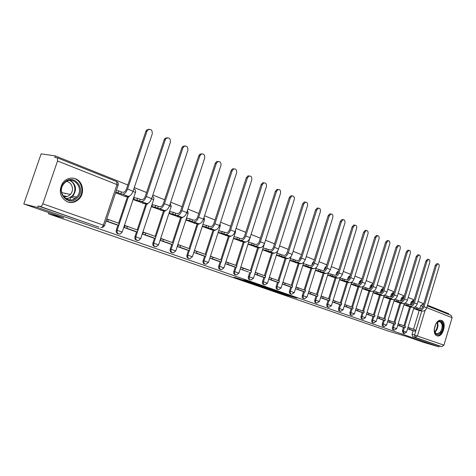 <?xml version="1.0" encoding="UTF-8"?>
<svg xmlns="http://www.w3.org/2000/svg" width="476" height="476" viewBox="0 0 476 476"><rect width="100%" height="100%" fill="white"/><g stroke="black" fill="none" stroke-linecap="round" stroke-linejoin="round"><path stroke-width="0.71" d="M272.766 290.663L282.78 294.108L296.953 298.143L287.105 294.739L272.766 290.663M361.593 279.983L361.177 279.906L359.499 281.578L360.409 281.798L361.498 280.299M372.529 284.356L372.065 284.243L370.405 285.903L371.316 286.124L372.607 284.535M383.073 288.569L382.639 288.462L381.002 290.104L381.919 290.33L383.388 288.7M393.325 292.663L392.926 292.567L391.314 294.192L392.224 294.418L393.848 292.788L392.926 292.567M403.303 296.649L402.928 296.554L401.345 298.166L402.25 298.392L404.017 296.804L402.928 296.554M413.007 300.529L411.103 302.034L412.008 302.26L413.864 300.731M436.962 335.8L437.634 335.955C443.221 336.931 446.946 322.145 441.538 320.473L440.705 320.288C435.118 319.467 431.536 334.295 436.962 335.8M67.544 201.925C71.751 203.246 75.535 202.318 78.897 199.146C85.067 193.333 83.104 181.404 75.452 178.762C70.341 177.149 66.015 178.625 62.469 183.195C58.405 191.507 60.095 197.748 67.544 201.925M239.357 278.805L234.043 277.312L244.265 280.846L259.914 285.308L247.675 281.084L243.063 279.846L256.707 284.321L246.996 281.59L239.357 278.805M438.926 346.867L423.134 342.22L405.808 336.223L388.684 331.201L48.546 213.861L63.76 217.806L23.8 203.972L37.592 207.453L438.926 346.867L439.217 345.897L441.728 346.635L415.197 337.371L414.584 334.925L421.813 310.911M260.42 286.379L271.689 290.271L285.82 294.287L274.265 290.306L260.42 286.379M257.385 285.38L247.145 281.81L261.175 285.767L267.405 287.903L261.253 286.171L264.364 287.284L273.224 289.914L257.415 285.297M23.8 203.972L41.126 153.855L55.329 155.914L127.83 184.997M448.612 314.374L448.797 313.743L427.531 305.217M423.765 303.706L418.005 301.391M414.162 299.85L408.212 297.464M404.291 295.894L398.15 293.43M394.146 291.824L387.803 289.277M383.71 287.635L377.159 285.011M372.976 283.333L366.199 280.614M361.927 278.9L354.917 276.086M350.55 274.337L343.303 271.427M338.835 269.636L331.332 266.625M326.756 264.793L318.985 261.675M314.303 259.795L306.252 256.57M301.463 254.642L293.115 251.298M288.206 249.329L279.555 245.86M274.515 243.837L265.543 240.237M260.378 238.167L251.06 234.43M245.759 232.3L236.084 228.42M230.646 226.237L220.59 222.209M214.997 219.966L204.549 215.771M198.801 213.468L187.925 209.107M182.022 206.733L170.7 202.193M164.619 199.753L152.832 195.023M146.572 192.518L134.28 187.586M37.592 207.453L38.11 205.941L40.329 206.495C41.263 206.525 42.096 205.632 42.816 203.811L57.542 160.977L57.334 157.83L54.811 157.407L55.329 155.914M439.217 345.897L412.668 336.633L412.049 334.194L413.097 330.719M413.531 329.291L419.219 310.406M419.761 308.597L420.605 305.8L422.956 306.395M451.111 315.374L452.105 317.712L443.93 345.165L441.728 346.635M402.642 327.048L397.728 325.286M403.095 325.542L402.732 325.411M403.934 304.801L408.86 306.485M392.73 323.502L387.619 321.675M393.188 321.978L392.825 321.847M393.932 300.915L399.055 302.671M382.543 319.86L377.23 317.962M383.013 318.319L382.644 318.188M383.656 296.917L388.975 298.75M366.544 314.148L372.071 316.118M372.547 314.559L372.178 314.422M373.083 292.811L378.616 294.721M355.554 310.221L361.296 312.268M361.784 310.685L361.415 310.554M362.212 288.587L367.96 290.574M350.217 308.311L344.237 306.175M350.711 306.705L350.342 306.574M351.02 284.237L357 286.308M338.811 304.235L332.587 302.016M339.317 302.605L338.948 302.474M339.495 279.757L345.719 281.923M327.066 300.041L320.592 297.726M327.577 298.387L327.208 298.25M327.631 275.146L334.104 277.407M314.963 295.715L308.222 293.305M315.487 294.037L315.118 293.906M315.398 270.392L322.139 272.748M302.492 291.258L295.471 288.753M303.028 289.557L302.659 289.426M302.79 265.489L309.811 267.952M289.634 286.665L282.322 284.053M290.181 284.934L289.813 284.803M289.789 260.437L297.095 263.008M276.372 281.923L268.75 279.204M276.925 280.168L276.562 280.037M276.366 255.219L283.982 257.909M254.731 274.194L262.681 277.032M263.246 275.247L262.883 275.116M262.508 249.835L270.445 252.643M248.537 271.98L240.255 269.023L248.496 271.963M249.121 270.172L248.758 270.041M248.198 244.277L256.469 247.205M233.93 266.762L225.291 263.674M234.525 264.918L234.162 264.793M233.407 238.524L242.028 241.588M218.829 261.366L209.886 258.17M219.436 259.497L219.079 259.366M218.181 232.609L227.106 235.787M203.21 255.785L193.958 252.476M203.829 253.881L203.478 253.756M202.437 226.493L211.671 229.783M187.05 250.007L177.465 246.586L178.119 244.599L187.33 247.948M186.842 218.198L186.14 220.156L195.701 223.565M170.961 242.064L161.049 238.458L160.382 240.481L170.313 244.021M170.967 242.028L170.61 241.933M169.98 211.606L169.26 213.593L179.16 217.133M152.969 237.833L142.675 234.15L143.353 232.098L153.284 235.703M152.499 204.775L151.761 206.798L162.024 210.469M134.982 231.407L124.301 227.587L125.004 225.493L135.321 229.248M134.375 197.683L133.619 199.741L144.264 203.561M116.328 224.737L106.059 221.072M117.019 222.667L116.685 222.542M115.597 192.738L125.735 196.683L125.831 196.392M118.393 233.865C116.572 233.454 115.876 232.193 116.305 230.081L117.965 225.136M118.601 223.232L127.491 196.713M136.957 240.338C135.196 239.958 134.524 238.726 134.946 236.643L136.558 231.794M137.183 229.914L145.858 203.883M154.855 246.58C153.147 246.223 152.499 245.021 152.909 242.968L154.486 238.208M155.099 236.358L163.56 210.785M172.122 252.601C170.456 252.268 169.831 251.09 170.235 249.067L171.771 244.396M172.377 242.57L180.636 217.449M188.782 258.414C187.169 258.105 186.562 256.951 186.961 254.957L188.46 250.37M189.049 248.567L197.124 223.875M204.876 264.025C203.306 263.74 202.716 262.609 203.109 260.64L204.573 256.136M205.15 254.357L213.046 230.086M220.424 269.452C218.9 269.184 218.329 268.083 218.716 266.138L220.144 261.711M220.715 259.955L228.432 236.084M235.465 274.694C233.978 274.45 233.424 273.367 233.805 271.445L235.203 267.095M235.757 265.364L243.313 241.879M250.031 279.775L249.989 279.763C248.549 279.531 248.026 278.472 248.401 276.586L249.769 272.308M250.316 270.6L257.706 247.49M264.156 284.713L264.019 284.678C262.651 284.428 262.157 283.387 262.526 281.56L263.865 277.347M264.4 275.663L271.641 252.923M277.829 289.491L277.615 289.432C276.312 289.176 275.842 288.153 276.205 286.373L277.52 282.232M278.043 280.572L285.136 258.182M286.463 254.005L287.087 252.833M291.074 294.12L290.794 294.043C289.545 293.775 289.105 292.776 289.462 291.038L290.747 286.969M291.264 285.326L298.214 263.276M299.333 259.729L299.892 257.95L300.38 258.063M303.908 298.607L303.569 298.511C302.379 298.238 301.962 297.256 302.314 295.566L303.575 291.55M304.081 289.932L310.893 268.214M311.875 265.09L312.542 262.966L313.256 263.133M316.362 302.956L315.969 302.843C314.826 302.569 314.428 301.605 314.779 299.951L316.01 296.001M316.51 294.406L323.192 273.01M324.073 270.195L324.81 267.827L325.834 267.75M328.434 307.169L328 307.05C326.905 306.77 326.524 305.824 326.869 304.212L328.077 300.32M328.571 298.744L335.128 277.657M335.925 275.08L336.716 272.546L337.627 272.766L338.186 271.725M340.156 311.262L339.685 311.131C338.626 310.852 338.269 309.924 338.609 308.341L339.793 304.509M340.275 302.95L346.712 282.167M347.45 279.781L348.271 277.127L349.188 277.347L350.033 276.015M351.544 315.237L351.032 315.094C350.015 314.815 349.676 313.904 350.009 312.357L351.175 308.579M351.645 307.038L357.964 286.552M358.654 284.315L359.499 281.578M362.599 319.098L362.063 318.944C361.082 318.67 360.754 317.772 361.082 316.254L362.23 312.53M362.694 311.012L368.894 290.812M369.549 288.694L370.405 285.903M373.345 322.853L372.785 322.686C371.839 322.413 371.524 321.532 371.851 320.045L372.97 316.373M373.428 314.874L379.521 294.947M380.14 292.924L381.002 290.104M383.793 326.5L383.21 326.328C382.293 326.054 381.996 325.185 382.317 323.728L383.418 320.11M383.87 318.628L389.856 298.976M390.451 297.024L391.314 294.192M393.961 330.047L393.354 329.874C392.468 329.6 392.182 328.743 392.498 327.315L393.581 323.74M394.027 322.282L399.911 302.891M400.483 300.999L401.345 298.166M403.85 333.498L403.226 333.319L402.404 330.802L403.469 327.28M403.91 325.834L409.693 306.699M410.252 304.854L411.103 302.034M48.546 213.861L48.951 212.683M69.871 199.896L70.555 197.897M407.563 328.803L412.293 330.493M412.74 329.011L412.371 328.88M413.662 308.579L418.404 310.197M218.853 230.717L226.154 232.693C227.582 232.788 228.7 231.794 229.515 229.718L246.306 177.804L247.829 175.959L249.4 175.959M203.121 224.565L210.475 226.546C211.891 226.63 213.016 225.612 213.849 223.506L231.015 170.723L232.466 168.909L234.162 168.849M412.746 328.981L408.021 327.286M287.462 251.679L286.849 252.78M300.874 256.516L299.892 257.95M313.815 261.354L312.542 262.966M326.334 266.138L324.81 267.827M338.442 270.838L336.716 272.546M350.205 275.455L348.271 277.127M38.11 205.941L98.883 227.111M422.48 304.307L420.605 305.8M403.101 325.513L398.192 323.751M393.2 321.954L388.095 320.116M383.019 318.289L377.712 316.385M372.553 314.529L367.038 312.542M361.796 310.655L356.054 308.591M350.723 306.675L344.749 304.527M339.323 302.575L333.111 300.344M327.589 298.357L321.116 296.03M315.499 294.007L308.763 291.586M303.039 289.527L296.024 287.004M290.187 284.904L282.881 282.274M276.937 280.138L269.321 277.401M263.258 275.217L255.315 272.361M249.126 270.136L240.85 267.161M234.537 264.888L225.898 261.782M219.448 259.462L210.511 256.249M203.841 253.851L194.595 250.525M117.031 222.631L106.773 218.936M270.297 289.771L283.75 293.627L270.297 289.771M255.695 284.6L263.597 287.111L255.695 284.6L255.808 284.249M414.62 307.091L416.732 307.639L416.339 308.954L417.684 309.477L418.077 308.162L419.862 308.627C421.272 308.811 422.295 308.085 422.938 306.461L435.314 265.334L436.897 263.609L437.349 263.704M421.795 310.905L422.2 311.007C424.289 311.286 425.806 310.221 426.746 307.817L439.074 266.798C439.431 265.025 439.068 264.037 437.991 263.835L436.409 265.56L424.021 306.734C423.075 309.15 421.558 310.221 419.463 309.941L417.684 309.477M416.732 307.639L418.077 308.162M407.974 327.428L409.723 327.928L409.324 329.249L414.798 331.201L412.258 330.481M409.324 329.249L407.575 328.749M409.723 327.928L415.191 329.892L414.798 331.201M421.748 311.066L416.637 309.739M416.339 308.954L413.751 308.287M435.397 324.721L436.224 323.365C440.835 316.73 445.703 326.334 440.949 332.498C437.093 336.157 434.856 335.027 434.237 329.118M434.421 331.558L436.903 334.104L440.365 332.052C443.025 326.75 442.686 323.258 439.36 321.568L436.76 322.704M435.718 324.132L434.225 329.797M436.635 335.657L436.992 335.717C438.515 335.818 439.949 334.967 441.294 333.17C444.435 327.214 444.233 322.918 440.693 320.288M77.029 198.111C67.83 207.53 54.621 190.876 64.7 182.201C74.185 172.955 86.828 189.656 77.029 198.111M64.79 182.725L63.421 184.277C56.561 193.167 68.615 205.317 76.202 197.445L76.588 197.064C85.031 188.948 73.292 174.377 64.79 182.725M66.444 181.505C72.072 181.951 74.542 190.263 70.329 194.428L69.942 194.821C68.003 196.529 65.837 197.076 63.445 196.469M67.211 201.8C71.144 202.954 74.714 202.11 77.927 199.271L78.254 198.95C85.394 192.328 81.301 178.411 71.965 178.078M65.224 193.809L65.48 193.399M404.767 303.26L407.057 303.849L406.653 305.181L408.033 305.723L408.438 304.39L410.223 304.848C411.639 305.027 412.668 304.295 413.317 302.641L425.901 260.979L427.507 259.236L427.995 259.337M412.258 307.181L412.627 307.276C414.727 307.55 416.25 306.467 417.208 304.027L429.745 262.472C430.102 260.664 429.727 259.658 428.608 259.456L427.002 261.199L414.406 302.92C413.448 305.366 411.918 306.455 409.818 306.181L408.033 305.723M407.057 303.849L408.438 304.39M398.144 323.9L399.935 324.406L399.531 325.745L405.153 327.756L402.607 327.036M399.531 325.745L397.74 325.239M399.935 324.406L405.552 326.423L405.153 327.756M412.21 307.347L407.087 306.026M406.653 305.181L404.023 304.503M394.64 299.321L397.109 299.951L396.698 301.308L398.12 301.861L398.531 300.511L400.316 300.963C401.738 301.141 402.779 300.392 403.434 298.72L416.232 256.499L417.857 254.743L418.38 254.85M402.464 303.355L402.797 303.444C404.897 303.712 406.433 302.611 407.402 300.136L420.153 258.028C420.522 256.177 420.124 255.154 418.957 254.963L417.339 256.719L404.523 298.993C403.553 301.481 402.012 302.587 399.905 302.32L398.12 301.861M397.109 299.951L398.531 300.511M388.047 320.277L389.88 320.788L389.469 322.145L395.247 324.21L392.694 323.49M389.469 322.145L387.637 321.627M389.88 320.788L395.651 322.865L395.247 324.21M402.41 303.527L397.276 302.212M396.698 301.308L394.021 300.618M384.221 295.275L386.887 295.947L386.464 297.321L387.928 297.887L388.345 296.518L390.136 296.97C391.564 297.149 392.605 296.387 393.271 294.692L406.296 251.899L407.932 250.126L408.503 250.239M392.391 299.428L392.688 299.499C394.794 299.767 396.341 298.642 397.329 296.137L410.3 253.458C410.669 251.566 410.252 250.531 409.045 250.34L407.402 252.113L394.366 294.965C393.378 297.482 391.831 298.607 389.719 298.345L387.928 297.887M386.887 295.947L388.345 296.518M377.664 316.546L379.545 317.07L379.122 318.45L385.06 320.568L382.508 319.848M379.122 318.45L377.242 317.92M379.545 317.07L385.477 319.206L385.06 320.568M392.337 299.606L387.19 298.291M386.464 297.321L383.745 296.625M373.6 291.133L376.373 291.83L375.945 293.222L377.444 293.805L377.873 292.419L379.669 292.871C381.097 293.037 382.145 292.264 382.823 290.544L396.08 247.163L397.734 245.378L398.352 245.497M382.044 295.388L382.293 295.447C384.412 295.709 385.965 294.567 386.964 292.026L400.161 248.758C400.542 246.824 400.096 245.765 398.84 245.592L397.186 247.383L383.918 290.818C382.918 293.371 381.359 294.519 379.241 294.257L377.444 293.805M376.373 291.83L377.873 292.419M366.984 312.714L368.912 313.25L368.483 314.642L374.588 316.826L372.036 316.112M368.483 314.642L366.556 314.1M368.912 313.25L375.017 315.445L374.588 316.826M381.984 295.572L376.825 294.263M375.945 293.222L373.172 292.52M362.73 286.891L365.556 287.593L365.122 289.003L366.669 289.604L367.097 288.2L368.9 288.646C370.328 288.813 371.387 288.022 372.071 286.278L385.566 242.296L387.232 240.499L387.904 240.624M371.393 291.229L371.607 291.282C373.725 291.532 375.29 290.372 376.302 287.79L389.743 243.926C390.118 241.945 389.654 240.868 388.345 240.707L386.679 242.51L373.172 286.546C372.155 289.14 370.584 290.306 368.466 290.057L366.669 289.604M365.556 287.593L367.097 288.2M356 308.769L357.976 309.317L357.541 310.733L363.825 312.976L361.26 312.262M357.541 310.733L355.566 310.179M357.976 309.317L364.253 311.572L363.825 312.976M371.334 291.425L366.169 290.122M365.122 289.003L362.301 288.295M351.55 282.524L354.424 283.232L353.983 284.666L355.572 285.285L356.012 283.857L357.815 284.303C359.249 284.464 360.308 283.66 361.004 281.887L374.749 237.286L376.427 235.471L377.159 235.608M360.439 286.951L360.606 286.992C362.73 287.236 364.301 286.052 365.33 283.434L379.015 238.958C379.396 236.917 378.908 235.828 377.545 235.679L375.862 237.494L362.105 282.155C361.076 284.785 359.499 285.975 357.375 285.731L355.572 285.285M354.424 283.232L356.012 283.857M344.689 304.705L346.718 305.265L346.278 306.705L352.74 309.013L350.181 308.299M346.278 306.705L344.249 306.139M346.718 305.265L353.18 307.591L352.74 309.013M360.374 287.153L355.209 285.862M353.983 284.666L351.11 283.946M340.037 278.026L342.964 278.746L342.512 280.197L344.148 280.834L344.6 279.388L346.403 279.829C347.837 279.983 348.908 279.168 349.616 277.371L363.61 232.127L365.3 230.301L366.098 230.444M349.164 282.548L349.283 282.577C351.407 282.815 352.99 281.608 354.037 278.954L367.972 233.841C368.359 231.747 367.841 230.634 366.419 230.503L364.729 232.336L350.717 277.633C349.664 280.299 348.081 281.518 345.951 281.28L344.148 280.834M342.964 278.746L344.6 279.388M333.051 300.529L335.128 301.1L334.676 302.558L341.334 304.938L338.769 304.224M334.676 302.558L332.599 301.98M335.128 301.1L341.78 303.492L341.334 304.938M349.098 282.762L343.922 281.477M342.512 280.197L339.584 279.471M328.172 273.397L331.159 274.122L330.701 275.592L332.385 276.253L332.843 274.783L334.646 275.223C336.086 275.372 337.163 274.533 337.877 272.712L352.139 226.82L353.835 224.975L354.709 225.13M337.549 278.014L337.621 278.032C339.745 278.258 341.34 277.026 342.399 274.337L356.601 228.569C356.994 226.415 356.447 225.285 354.953 225.172L353.257 227.016L338.977 272.974C337.912 275.681 336.318 276.919 334.188 276.693L332.385 276.253M331.159 274.122L332.843 274.783M321.056 296.221L323.192 296.804L322.728 298.285L329.588 300.737L327.024 300.029M322.728 298.285L320.598 297.696M323.192 296.804L330.047 299.273L329.588 300.737M337.484 278.234L332.308 276.961M330.701 275.592L327.72 274.866M315.951 268.625L318.991 269.356L318.521 270.85L320.265 271.528L320.729 270.041L322.532 270.475C323.972 270.618 325.054 269.767 325.78 267.911L340.322 221.346L342.018 219.49L342.976 219.656M325.59 273.343L323.799 272.903L325.602 273.343C327.732 273.569 329.332 272.308 330.409 269.577L344.886 223.137C345.278 220.918 344.695 219.769 343.137 219.68L341.435 221.536L326.881 268.172C325.804 270.921 324.198 272.183 322.068 271.969L320.265 271.528M318.991 269.356L320.729 270.041M308.698 291.788L310.887 292.383L310.417 293.882L317.486 296.411L314.922 295.703M310.417 293.882L308.234 293.281M310.887 292.383L317.95 294.924L317.486 296.411M325.513 273.575L320.342 272.314M318.521 270.85L315.487 270.112M303.355 263.71L306.449 264.448L305.973 265.959L307.764 266.661L308.24 265.15L310.043 265.578C311.482 265.715 312.571 264.846 313.309 262.966L328.137 215.699L329.832 213.837L330.885 214.01M313.256 268.524L313.214 268.518C315.344 268.726 316.957 267.447 318.051 264.668L332.807 217.538C333.206 215.253 332.587 214.081 330.951 214.021L329.255 215.89L314.41 263.222C313.315 266.013 311.697 267.304 309.567 267.095L307.764 266.661M306.449 264.448L308.24 265.15M295.959 287.212L298.202 287.819L297.726 289.343L305.015 291.949L302.45 291.247M297.726 289.343L295.477 288.73M298.202 287.819L305.485 290.437L305.015 291.949M313.178 268.767L308.008 267.518M305.973 265.959L302.879 265.215M315.57 209.88L317.26 208.006L318.396 208.185L316.683 210.065L301.546 258.117C300.433 260.949 298.809 262.27 296.679 262.068L294.876 261.639L295.364 260.104L297.161 260.527C298.601 260.658 299.696 259.771 300.445 257.861L315.57 209.88L316.683 210.065M300.546 263.555L300.439 263.531C302.569 263.734 304.188 262.425 305.3 259.604L320.348 211.766C320.753 209.404 320.092 208.208 318.373 208.19L317.26 208.006M290.354 258.635L293.514 259.378L293.026 260.919L294.876 261.639M293.514 259.378L295.364 260.104M282.815 282.494L285.118 283.113L284.63 284.66L292.151 287.349L289.592 286.653M284.63 284.66L282.327 284.035M285.118 283.113L292.633 285.82L292.151 287.349M300.463 263.817L295.293 262.579M293.026 260.919L289.872 260.17M276.943 253.405L280.162 254.148L279.668 255.713L281.578 256.457L282.072 254.898L283.869 255.32C285.308 255.439 286.403 254.535 287.171 252.595L302.599 203.877L304.277 201.997L305.479 202.151M287.427 258.426L287.254 258.391C289.384 258.587 291.014 257.248 292.145 254.38L307.496 205.81C307.901 203.365 307.198 202.151 305.39 202.175L303.718 204.055L288.272 252.845C287.135 255.725 285.505 257.07 283.375 256.879L281.578 256.457M280.162 254.148L282.072 254.898M269.249 277.627L271.612 278.258L271.118 279.829L278.876 282.601L276.324 281.911M271.118 279.829L268.75 279.186M271.612 278.258L279.37 281.048L278.876 282.601M287.343 258.7L282.185 257.48M279.668 255.713L276.449 254.957M263.097 247.996L266.381 248.752L265.876 250.34L267.845 251.108L268.351 249.525L270.142 249.936C271.576 250.055 272.683 249.126 273.462 247.157L289.212 197.677L290.866 195.791L292.145 195.922M273.89 253.131L273.795 253.428L271.85 252.667L273.646 253.089C275.771 253.268 277.413 251.905 278.561 248.99L294.233 199.658C294.632 197.124 293.882 195.892 291.978 195.963L290.324 197.849L274.557 247.401C273.402 250.328 271.766 251.703 269.636 251.524L267.845 251.108M266.381 248.752L268.351 249.525M255.243 272.599L257.671 273.248L257.165 274.836L265.18 277.704L262.633 277.014M257.165 274.836L254.737 274.188M257.671 273.248L265.679 276.128L265.18 277.704M273.795 253.428L268.648 252.22M265.876 250.34L262.591 249.579M248.793 242.421L252.143 243.176L251.625 244.789L253.66 245.58L254.178 243.974L255.963 244.378C257.397 244.485 258.51 243.539 259.295 241.534L275.384 191.269L277.002 189.394L278.371 189.484M259.914 247.657L259.813 247.978L257.802 247.193L259.593 247.609C261.711 247.776 263.359 246.378 264.525 243.42L280.531 193.31C280.923 190.668 280.12 189.418 278.115 189.555L276.491 191.435L260.39 241.778C259.218 244.753 257.57 246.157 255.451 245.991L253.66 245.58M252.143 243.176L254.178 243.974M240.773 267.405L251.542 271.04L251.03 272.647M243.272 268.065L242.748 269.684M259.813 247.978L254.678 246.794M251.625 244.789L248.282 244.021M234.013 236.649L237.423 237.411L236.893 239.053L239.006 239.874L239.529 238.238L241.308 238.637C242.736 238.738 243.855 237.768 244.658 235.727L261.086 184.652L262.669 182.784L264.126 182.838M245.473 241.998L245.36 242.349L243.284 241.54L245.063 241.945C247.181 242.1 248.835 240.672 250.025 237.661L266.37 186.741C266.762 183.992 265.894 182.725 263.775 182.939L262.199 184.807L245.747 235.965C244.557 238.988 242.897 240.428 240.785 240.273L239.006 239.874M237.423 237.411L239.529 238.238M225.814 262.038L228.379 262.71L227.849 264.358L236.411 267.417L233.883 266.744M227.849 264.358L225.332 263.686M228.379 262.71L236.935 265.786L236.411 267.417M245.36 242.349L240.243 241.183M236.893 239.053L233.484 238.28M230.545 236.144L230.42 236.524L228.272 235.691L230.045 236.09C232.157 236.227 233.817 234.769 235.025 231.711L251.727 179.958C252.107 177.084 251.179 175.799 248.936 176.108L247.413 177.959L230.604 229.956C229.39 233.032 227.724 234.501 225.618 234.359L223.845 233.966L224.38 232.306M222.203 231.455L221.667 233.115L223.845 233.966M210.428 256.51L212.986 257.177L212.445 258.849L221.298 262.014L218.781 261.348M212.445 258.849L209.934 258.188M212.986 257.177L221.834 260.354L221.298 262.014M230.42 236.524L225.326 235.388M221.667 233.115L218.264 232.359M215.104 230.075L214.962 230.509L212.742 229.64L214.503 230.027C216.61 230.158 218.276 228.664 219.507 225.547L236.584 172.937C236.947 169.926 235.941 168.629 233.567 169.045L232.115 170.866L214.926 223.732C213.694 226.862 212.022 228.367 209.922 228.242L208.161 227.855L208.708 226.165M206.459 225.285L205.906 226.981L208.161 227.855M194.505 250.787L197.052 251.447L196.499 253.143L205.662 256.421L203.163 255.767M196.499 253.143L194.006 252.494M197.052 251.447L206.209 254.737L205.662 256.421M214.962 230.509L209.898 229.39M205.906 226.981L202.52 226.237M186.788 218.186L190.15 218.9L189.591 220.62L191.923 221.53L192.488 219.817L194.238 220.186C195.648 220.251 196.778 219.216 197.623 217.068L215.188 163.393L216.538 161.626L218.389 161.483M199.129 223.791L198.968 224.273L196.665 223.381L198.421 223.756C200.515 223.869 202.187 222.34 203.436 219.168L220.906 165.672C221.251 162.5 220.162 161.197 217.639 161.757L216.282 163.524L198.694 217.288C197.439 220.471 195.761 222.012 193.672 221.905L191.923 221.53M190.15 218.9L192.488 219.817M178.03 244.866L180.559 245.515L179.987 247.24L189.478 250.638L186.997 249.989M179.987 247.24L177.518 246.604M180.559 245.515L190.037 248.924L189.478 250.638M198.968 224.273L193.934 223.185M189.591 220.62L186.223 219.9M169.92 211.594L173.264 212.284L172.687 214.033L175.103 214.979L175.68 213.23L177.417 213.593C178.821 213.647 179.952 212.582 180.815 210.398L198.79 155.795L200.027 154.099L202.044 153.855M182.582 217.27L182.403 217.824L180.017 216.895L181.761 217.258C183.837 217.353 185.515 215.789 186.794 212.564L204.668 158.145C204.977 154.795 203.793 153.486 201.116 154.218L199.872 155.92L181.88 210.612C180.594 213.855 178.916 215.432 176.84 215.342L175.103 214.979M173.264 212.284L175.68 213.23M160.959 238.732L163.464 239.368L162.887 241.124L172.717 244.64L170.259 244.01M162.887 241.124L160.436 240.499M163.464 239.368L173.294 242.903L172.717 244.64M182.403 217.824L177.411 216.764M172.687 214.033L169.343 213.337M152.439 204.763L155.753 205.43L155.158 207.209L157.669 208.185L158.258 206.411L159.984 206.757C161.37 206.798 162.506 205.709 163.387 203.484L181.79 147.923L182.897 146.322L185.093 145.948M165.446 210.499L165.237 211.136L162.762 210.172L164.488 210.529C166.558 210.6 168.236 209 169.539 205.709L187.836 150.345C188.103 146.792 186.818 145.489 183.974 146.429L182.867 148.036L164.44 203.692C163.137 206.989 161.453 208.607 159.389 208.542L157.669 208.185M155.753 205.43L158.258 206.411M143.264 232.377L145.751 232.996L145.156 234.787L155.349 238.428L152.909 237.81M145.156 234.787L142.729 234.174M145.751 232.996L155.938 236.661L153.772 243.194L158.556 244.848L156.301 246.752C154.23 246.794 153.391 245.61 153.772 243.194L152.909 242.968M165.237 211.136L160.287 210.106M155.158 207.209L151.85 206.53M134.309 197.671L137.588 198.314L136.981 200.128L139.587 201.14L140.194 199.331L141.896 199.664C143.27 199.694 144.412 198.575 145.305 196.308L164.155 139.76L165.107 138.284L167.516 137.748M147.679 203.46L147.435 204.198L144.871 203.198L146.578 203.544C148.625 203.597 150.315 201.955 151.636 198.605L170.384 142.253C170.592 138.48 169.188 137.189 166.178 138.385L165.226 139.861L146.352 196.511C145.019 199.872 143.33 201.526 141.289 201.479L139.587 201.14M137.588 198.314L140.194 199.331M124.908 225.779L127.372 226.386L126.759 228.206L137.338 231.99L134.922 231.384M126.759 228.206L124.367 227.611M127.372 226.386L137.939 230.188L137.338 231.99M147.435 204.198L142.538 203.21M136.981 200.128L133.708 199.474M116.352 190.477L118.732 190.93L118.113 192.774L120.815 193.827L121.439 191.989L123.117 192.31C124.486 192.322 125.622 191.173 126.539 188.865L145.858 131.287L146.632 129.984L149.262 129.24M129.258 196.136L128.966 197.005L126.307 195.969L127.99 196.296C130.019 196.326 131.709 194.642 133.06 191.233L152.266 133.857C152.391 129.829 150.868 128.568 147.691 130.067L146.917 131.376L127.568 189.049C126.211 192.477 124.522 194.178 122.499 194.154L120.815 193.827M118.732 190.93L121.439 191.989M106.707 219.138L108.29 219.525L107.665 221.382L118.649 225.309L116.263 224.714M107.665 221.382L106.083 220.989M108.29 219.525L119.262 223.47L118.649 225.309M128.966 197.005L124.129 196.052M118.113 192.774L115.733 192.316M42.816 203.811L103.351 225.142L117.001 184.599L57.542 160.977M412.049 334.194L443.93 345.165M425.133 310.263L417.446 335.83L415.197 337.371L412.668 336.633M452.105 317.712L426.793 307.657M116.305 230.081L117.15 230.301L128.347 196.88M134.946 236.643L135.797 236.864L146.721 204.055M155.938 236.661L164.434 210.969M170.235 249.067L171.11 249.299L172.645 244.622M173.222 242.873L181.523 217.633M186.961 254.957L187.836 255.19L189.341 250.596M189.9 248.877L198.01 224.071M203.109 260.64L203.996 260.878L205.459 256.368M206.013 254.666L213.938 230.283M218.716 266.138L219.603 266.376L221.037 261.943M221.578 260.265L229.331 236.286M233.805 271.445L234.698 271.689L236.096 267.334M236.631 265.679L244.212 242.088M248.401 276.586L249.299 276.83L250.668 272.546M251.191 270.915L258.611 247.698M262.526 281.56L263.424 281.804L264.769 277.591M265.281 275.979L272.552 253.137M276.205 286.373L277.109 286.623L278.424 282.476M278.924 280.888L286.046 258.397M289.462 291.038L290.366 291.294L291.657 287.212M292.151 285.642L299.13 263.496M302.314 295.566L303.218 295.816L304.479 291.8M304.967 290.253L311.81 268.44M314.779 299.951L315.683 300.207L316.921 296.25M317.397 294.721L324.108 273.23M326.869 304.212L327.774 304.467L328.987 300.57M329.457 299.059L336.038 277.883M337.258 273.956L337.841 272.819M338.609 308.341L339.513 308.597L340.703 304.759M341.161 303.272L347.623 282.393M348.682 278.984L349.188 277.347L349.586 277.454M350.009 312.357L350.913 312.613L352.079 308.829M352.532 307.359L358.874 286.778M359.814 283.732L360.409 281.798L360.987 281.953M361.082 316.254L361.992 316.51L363.134 312.786M363.581 311.334L369.81 291.038M370.661 288.266L371.316 286.124L372.059 286.326M371.851 320.045L372.756 320.3L373.88 316.629M374.315 315.189L380.431 295.18M381.216 292.627L381.919 290.33L382.811 290.574M382.317 323.728L383.222 323.989L384.322 320.366M384.757 318.944L390.766 299.208M391.486 296.834L392.224 294.418L393.265 294.704M392.498 327.315L393.402 327.571L394.485 323.995M394.907 322.597L400.816 303.123M401.494 300.897L402.25 298.392L403.434 298.72M402.404 330.802L403.309 331.058L404.374 327.536M404.79 326.149L410.598 306.931M411.234 304.836L412.008 302.26L413.317 302.635M404.124 333.581L403.309 331.058L406.552 332.141L404.124 333.581M394.253 330.136C393.372 329.862 393.087 329.005 393.402 327.571L396.698 328.672L394.253 330.136M384.114 326.59C383.198 326.316 382.9 325.447 383.222 323.989L386.577 325.108L384.114 326.59M373.69 322.948C372.744 322.674 372.428 321.794 372.756 320.3L376.165 321.443L373.69 322.948M362.968 319.206C361.986 318.926 361.659 318.027 361.992 316.51L365.461 317.67L362.968 319.206M351.942 315.356C350.925 315.076 350.58 314.16 350.913 312.613L354.453 313.797L351.942 315.356M340.59 311.387C339.537 311.108 339.174 310.179 339.513 308.597L343.119 309.805L340.59 311.387M328.91 307.306C327.809 307.026 327.434 306.08 327.774 304.467L331.445 305.699L328.91 307.306M316.873 303.099C315.731 302.825 315.332 301.861 315.683 300.207L319.42 301.469L316.873 303.099M304.479 298.767C303.283 298.494 302.867 297.512 303.218 295.816L307.032 297.107L304.479 298.767M291.699 294.299C290.449 294.031 290.009 293.026 290.366 291.294L294.257 292.609L291.699 294.299M278.514 289.688C277.21 289.426 276.746 288.408 277.109 286.623L281.078 287.974L278.514 289.688M264.918 284.928C263.555 284.678 263.055 283.636 263.424 281.804L267.482 283.184L264.918 284.928M250.882 280.013C249.448 279.781 248.918 278.716 249.299 276.83L253.44 278.24L250.882 280.013M236.393 274.938C234.882 274.723 234.317 273.64 234.698 271.689L238.934 273.135L236.393 274.938M221.423 269.69C219.823 269.499 219.222 268.393 219.603 266.376L223.94 267.857L221.423 269.69M205.947 264.257C204.258 264.103 203.603 262.972 203.996 260.878L208.428 262.401L205.947 264.257M189.954 258.635C188.151 258.522 187.449 257.373 187.836 255.19L192.387 256.754L189.954 258.635M173.413 252.804C171.485 252.756 170.717 251.59 171.11 249.299L175.769 250.906L173.413 252.804M138.599 240.463C136.362 240.63 135.428 239.434 135.797 236.864L140.712 238.571L138.599 240.463M120.285 233.906C117.846 234.257 116.804 233.056 117.15 230.301L122.201 232.056L120.285 233.906M253.458 278.186L264.495 243.51M238.952 273.075L250.001 237.732M223.958 267.798L235.459 232.157L235.001 231.776M208.452 262.335L220.209 226.112L219.484 225.612M203.413 219.24L204.424 219.864L192.405 256.683M186.77 212.635L188.085 213.391L175.793 250.834M169.51 205.793L171.164 206.685L158.585 244.771M151.606 198.7L153.617 199.736L140.741 238.488M133.024 191.34L135.422 192.53L122.231 231.967M98.514 227.016L40.329 206.495M102.858 227.445L104.506 225.684L103.351 225.142C102.673 226.862 101.84 227.689 100.858 227.623M118.161 185.128C118.578 183.492 118.078 182.302 116.662 181.57L117.001 184.599L118.09 185.331L104.536 225.588M57.334 157.83L116.471 181.493M282.911 293.692L282.78 294.108M269.047 288.825L268.946 289.158M261.598 285.892L261.491 286.237M260.61 285.606L260.485 286.005M258.992 285.148L258.879 285.499M249.216 281.572L249.115 281.893M247.579 281.06L247.478 281.375M436.409 265.56L435.314 265.334M422.2 311.007L419.463 309.941M426.746 307.817L424.021 306.734M437.367 322.204C438.402 325.025 437.991 327.916 436.129 330.874L434.701 332.302M434.511 331.832L435.653 330.63C437.385 327.922 437.819 325.221 436.974 322.514M70.269 180.345C76.267 184.551 77.082 189.847 72.715 196.231L66.521 199.039M65.807 198.641L68.984 198.07L71.781 196.296C76.773 191.971 75.428 182.558 69.454 180.434M427.002 261.199L425.901 260.979M412.627 307.276L409.818 306.181M417.208 304.027L414.406 302.92M417.339 256.719L416.232 256.499M402.797 303.444L399.905 302.32M407.402 300.136L404.523 298.993M407.402 252.113L406.296 251.899M392.688 299.499L389.719 298.345M397.329 296.137L394.366 294.965M397.186 247.383L396.08 247.163M382.293 295.447L379.241 294.257M386.964 292.026L383.918 290.818M386.679 242.51L385.566 242.296M371.607 291.282L368.466 290.057M376.302 287.79L373.172 286.546M375.862 237.494L374.749 237.286M360.606 286.992L357.375 285.731M365.33 283.434L362.105 282.155M364.729 232.336L363.61 232.127M349.283 282.577L345.951 281.28M354.037 278.954L350.717 277.633M353.257 227.016L352.139 226.82M337.621 278.032L334.188 276.693M342.399 274.337L338.977 272.974M341.435 221.536L340.322 221.346M325.602 273.343L322.068 271.969M330.409 269.577L326.881 268.172M329.255 215.89L328.137 215.699M313.214 268.518L309.567 267.095M318.051 264.668L314.41 263.222M300.439 263.531L296.679 262.068M305.3 259.604L301.546 258.117M303.718 204.055L302.599 203.877M287.254 258.391L283.375 256.879M292.145 254.38L288.272 252.845M290.324 197.849L289.212 197.677M273.646 253.089L269.636 251.524M278.561 248.99L274.557 247.401M276.491 191.435L275.384 191.269M259.593 247.609L255.451 245.991M264.525 243.42L260.39 241.778M262.199 184.807L261.086 184.652M245.063 241.945L240.785 240.273M250.025 237.661L245.747 235.965M247.413 177.959L246.306 177.804M230.045 236.09L225.618 234.359M235.025 231.711L230.604 229.956M232.115 170.866L231.015 170.723M214.503 230.027L209.922 228.242M219.507 225.547L214.926 223.732M216.282 163.524L215.188 163.393M198.421 223.756L193.672 221.905M203.436 219.168L198.694 217.288M199.872 155.92L198.79 155.795M181.761 217.258L176.84 215.342M186.794 212.564L181.88 210.612M182.867 148.036L181.79 147.923M164.488 210.529L159.389 208.542M169.539 205.709L164.44 203.692M165.226 139.861L164.155 139.76M146.578 203.544L141.289 201.479M151.636 198.605L146.352 196.511M146.917 131.376L145.858 131.287M127.99 196.296L122.499 194.154M133.06 191.233L127.568 189.049M436.7 335.687L437.634 335.955M78.213 198.998L78.897 199.146M412.668 300.439L413.894 300.737M414.055 307.282L406.563 332.111M382.639 288.462L383.4 288.646M372.065 284.243L372.654 284.386M361.177 279.906L361.587 280.001M404.356 303.408L396.71 328.642M394.39 299.416L386.583 325.072M384.15 295.304L376.177 321.407M373.624 291.056L365.473 317.641M362.801 286.671L354.459 313.761M351.669 282.137L343.131 309.769M340.221 277.437L331.457 305.657M328.434 272.558L319.438 301.421M316.314 267.482L307.05 297.06M303.837 262.175L294.275 292.561M291.003 256.582L281.096 287.92M277.835 250.59L267.5 283.131M264.531 243.528L264.632 243.087M250.257 237.869L250.358 236.614M235.513 232.014L235.489 230.265M220.263 225.963L220.067 223.815M204.484 219.704L204.079 217.205M188.145 213.224L187.496 210.416M171.223 206.513L170.295 203.425M153.689 199.557C154.069 198.081 153.647 196.975 152.427 196.225M135.493 192.34C135.898 190.656 135.357 189.478 133.875 188.799M422.141 304.224L423.503 304.563M451.319 315.457L427.335 305.866M268.274 288.605L268.166 288.95M261.366 285.82L261.253 286.171M255.19 284.077L255.076 284.434M436.897 263.609L437.991 263.835M436.147 333.89L436.903 334.104M76.588 197.064L72.715 196.231L66.485 199.022M75.178 198.284L71.293 197.439M66.961 196.493L63.641 195.767M70.329 194.428L61.696 192.59M427.507 259.236L428.608 259.456M417.857 254.743L418.957 254.963M407.932 250.126L409.045 250.34M397.734 245.378L398.84 245.592M387.232 240.499L388.345 240.707M376.427 235.471L377.545 235.679M365.3 230.301L366.419 230.503M353.835 224.975L354.953 225.172M342.018 219.49L343.137 219.68M329.832 213.837L330.951 214.021M304.277 201.997L305.39 202.175M290.866 195.791L291.978 195.963M277.002 189.394L278.115 189.555M262.669 182.784L263.775 182.939M247.829 175.959L248.936 176.108M232.466 168.909L233.567 169.045M216.538 161.626L217.639 161.757M200.027 154.099L201.116 154.218M182.897 146.322L183.974 146.429M165.107 138.284L166.178 138.385M146.632 129.984L147.691 130.067"/></g></svg>
